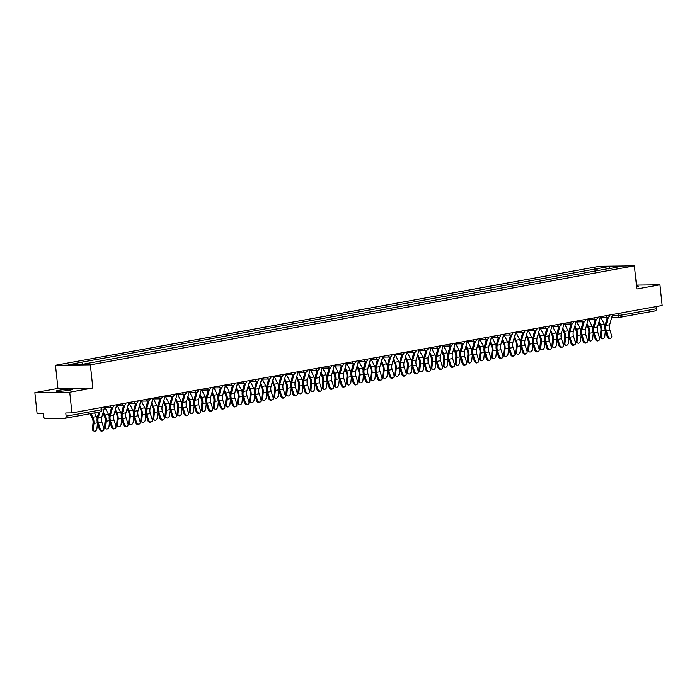 <?xml version="1.0" encoding="UTF-8"?>
<svg xmlns="http://www.w3.org/2000/svg" width="697" height="697" viewBox="0 0 697 697"><rect width="100%" height="100%" fill="white"/><g stroke="black" fill="none" stroke-linecap="round" stroke-linejoin="round"><path stroke-width="1.05" d="M69.744 390.189A8.181 0.68 -6.1 0 0 72.436 389.388A8.181 0.68 -6.1 0 0 67.583 389.274A8.181 0.68 -6.1 0 0 58.862 390.32A8.181 0.68 -6.1 0 0 56.169 391.122A8.181 0.68 -6.1 0 0 61.031 391.226A8.181 0.68 -6.1 0 0 69.744 390.189M636.622 287.007A8.181 0.68 -6.1 0 0 638.618 286.336A8.181 0.68 -6.1 0 0 636.527 286.11M34.85 392.655L69.726 392.228L71.939 412.903L662.15 305.486L659.937 284.803L636.84 289.011L634.366 265.836L599.481 266.271L55.472 365.28L57.947 388.456L34.85 392.655L37.063 413.338L43.231 413.26L43.58 416.484A2.1 1.385 -100.3 0 0 45.192 418.54L64.934 418.296A2.1 1.385 -100.3 0 0 65.091 418.287A2.1 1.385 -100.3 0 0 66.11 416.205L101.222 409.81L101.919 409.609L101.692 407.492M69.726 392.228L92.832 388.02L90.357 364.845L634.366 265.836M71.939 412.903L65.762 412.981L66.11 416.205M659.937 284.803L636.422 285.099M656.086 306.584L656.321 308.78A2.1 1.385 79.7 0 1 655.302 310.862A2.1 1.385 79.7 0 1 655.145 310.879L620.339 317.213M598.043 270.758L596.493 268.781L609.509 266.411L621.236 266.263L608.037 268.937M596.493 268.781L79.989 362.501L68.602 364.853L80.321 364.705L608.211 268.633M55.472 365.28L90.357 364.845M57.947 388.456L92.832 388.02M595.116 271.29L594.855 268.798M81.627 362.484L82.995 364.226M609.509 266.411L609.57 268.389M608.098 336.346A2.413 1.777 63.4 0 0 610.955 338.184A2.413 1.777 63.4 0 0 611.661 335.701L609.831 329.925L606.268 330.57L608.098 336.346L607.27 336.764L605.44 330.988A7.867 5.193 79.7 0 1 605.24 324.758L607.305 317.414M610.955 338.184L610.136 338.594A2.413 1.777 -116.6 0 1 607.27 336.764M608.403 317.205L606.102 325.421A6.5 4.295 -100.3 0 0 606.268 330.57M612.541 314.513L609.666 324.776A6.5 4.295 -100.3 0 0 609.831 329.925M602.069 338.725L601.154 338.333A2.413 1.664 -66.7 0 1 600.326 336.442L601.241 336.834A2.413 1.664 113.3 0 0 602.069 338.725A2.413 1.664 113.3 0 0 604.804 336.189L605.362 330.718M598.706 322.938L599.986 325.499A6.5 4.295 79.7 0 1 600.919 330.639L600.326 336.442M601.241 336.834L601.825 331.031A7.867 5.193 -100.3 0 0 600.692 324.811L599.089 321.578M604.987 326.022A7.867 5.193 -100.3 0 0 604.264 324.166L600.945 317.492M596.005 338.55A2.413 1.777 63.4 0 0 598.862 340.38A2.413 1.777 63.4 0 0 599.568 337.897L597.738 332.12L594.175 332.774L596.005 338.55L595.177 338.96L593.347 333.183A7.867 5.193 79.7 0 1 593.147 326.954L595.212 319.618M598.862 340.38L598.043 340.798A2.413 1.777 -116.6 0 1 595.177 338.96M596.31 319.4L594.01 327.625A6.5 4.295 -100.3 0 0 594.175 332.774M600.448 316.717L597.573 326.971A6.5 4.295 -100.3 0 0 597.738 332.12M583.912 340.755A2.413 1.777 63.4 0 0 586.769 342.584A2.413 1.777 63.4 0 0 587.475 340.101L585.646 334.325L582.082 334.969L583.912 340.755L583.084 341.164L581.254 335.388A7.867 5.193 79.7 0 1 581.063 329.158L583.119 321.814M586.769 342.584L585.95 342.994A2.413 1.777 -116.6 0 1 583.084 341.164M584.217 321.605L581.917 329.82A6.5 4.295 -100.3 0 0 582.082 334.969M588.355 318.912L585.48 329.176A6.5 4.295 -100.3 0 0 585.646 334.325M589.976 340.929L589.07 340.537A2.413 1.664 -66.7 0 1 588.233 338.646L589.148 339.038A2.413 1.664 113.3 0 0 589.976 340.929A2.413 1.664 113.3 0 0 592.711 338.385L593.269 332.922M586.613 325.133L587.893 327.703A6.5 4.295 79.7 0 1 588.826 332.835L588.233 338.646M589.148 339.038L589.74 333.227A7.867 5.193 -100.3 0 0 588.608 327.015L586.996 323.783M592.894 328.226A7.867 5.193 -100.3 0 0 592.171 326.362L588.852 319.696M577.883 343.133L576.977 342.741A2.413 1.664 -66.7 0 1 576.14 340.85L577.055 341.242A2.413 1.664 113.3 0 0 577.883 343.133A2.413 1.664 113.3 0 0 580.618 340.589L581.176 335.118M574.52 327.337L575.8 329.899A6.5 4.295 79.7 0 1 576.733 335.039L576.14 340.85M577.055 341.242L577.647 335.431A7.867 5.193 -100.3 0 0 576.515 329.211L574.903 325.978M580.801 330.43A7.867 5.193 -100.3 0 0 580.078 328.566L576.759 321.892M571.819 342.95A2.413 1.777 63.4 0 0 574.677 344.78A2.413 1.777 63.4 0 0 575.382 342.305L573.553 336.529L569.989 337.174L571.819 342.95L570.991 343.368L569.161 337.583A7.867 5.193 79.7 0 1 568.97 331.363L571.026 324.018M574.677 344.78L573.858 345.198A2.413 1.777 -116.6 0 1 570.991 343.368M572.132 323.809L569.824 332.025A6.5 4.295 -100.3 0 0 569.989 337.174M576.262 321.117L573.387 331.38A6.5 4.295 -100.3 0 0 573.553 336.529M559.726 345.154A2.413 1.777 63.4 0 0 562.584 346.984A2.413 1.777 63.4 0 0 563.289 344.501L561.46 338.725L557.896 339.378L559.726 345.154L558.898 345.564L557.069 339.787A7.867 5.193 79.7 0 1 556.877 333.558L558.933 326.213M562.584 346.984L561.765 347.394A2.413 1.777 -116.6 0 1 558.898 345.564M560.039 326.004L557.731 334.229A6.5 4.295 -100.3 0 0 557.896 339.378M564.178 323.321L561.294 333.575A6.5 4.295 -100.3 0 0 561.46 338.725M547.633 347.35A2.413 1.777 63.4 0 0 550.491 349.188A2.413 1.777 63.4 0 0 551.196 346.705L549.367 340.929L545.803 341.574L547.633 347.35L546.805 347.768L544.976 341.992A7.867 5.193 79.7 0 1 544.784 335.762L546.84 328.418M550.491 349.188L549.672 349.598A2.413 1.777 -116.6 0 1 546.805 347.768M547.947 328.209L545.638 336.424A6.5 4.295 -100.3 0 0 545.803 341.574M552.085 325.516L549.201 335.78A6.5 4.295 -100.3 0 0 549.367 340.929M565.79 345.329L564.884 344.937A2.413 1.664 -66.7 0 1 564.047 343.046L564.962 343.438A2.413 1.664 113.3 0 0 565.79 345.329A2.413 1.664 113.3 0 0 568.525 342.793L569.083 337.322M562.427 329.542L563.707 332.103A6.5 4.295 79.7 0 1 564.64 337.243L564.047 343.046M564.962 343.438L565.555 337.636A7.867 5.193 -100.3 0 0 564.422 331.415L562.81 328.182M568.708 332.626A7.867 5.193 -100.3 0 0 567.985 330.77L564.666 324.096M553.697 347.533L552.791 347.141A2.413 1.664 -66.7 0 1 551.954 345.25L552.869 345.642A2.413 1.664 113.3 0 0 553.697 347.533A2.413 1.664 113.3 0 0 556.433 344.989L556.99 339.517M550.334 331.737L551.615 334.299A6.5 4.295 79.7 0 1 552.547 339.439L551.954 345.25M552.869 345.642L553.462 339.831A7.867 5.193 -100.3 0 0 552.329 333.619L550.717 330.387M556.615 334.83A7.867 5.193 -100.3 0 0 555.892 332.966L552.573 326.301M541.604 349.728L540.698 349.345A2.413 1.664 -66.7 0 1 539.861 347.446L540.776 347.838A2.413 1.664 113.3 0 0 541.604 349.728A2.413 1.664 113.3 0 0 544.34 347.193L544.897 341.722M538.241 333.941L539.522 336.503A6.5 4.295 79.7 0 1 540.454 341.643L539.861 347.446M540.776 347.838L541.369 342.035A7.867 5.193 -100.3 0 0 540.236 335.815L538.624 332.582M544.523 337.034A7.867 5.193 -100.3 0 0 543.799 335.17L540.48 328.496M535.54 349.554A2.413 1.777 63.4 0 0 538.406 351.384A2.413 1.777 63.4 0 0 539.103 348.909L537.274 343.124L533.71 343.778L535.54 349.554L534.712 349.964L532.883 344.187A7.867 5.193 79.7 0 1 532.691 337.958L534.747 330.622M538.406 351.384L537.579 351.802A2.413 1.777 -116.6 0 1 534.712 349.964M535.854 330.413L533.545 338.629A6.5 4.295 -100.3 0 0 533.71 343.778M539.992 327.721L537.108 337.975A6.5 4.295 -100.3 0 0 537.274 343.124M529.511 351.933L528.605 351.541A2.413 1.664 -66.7 0 1 527.768 349.65L528.683 350.042A2.413 1.664 113.3 0 0 529.511 351.933A2.413 1.664 113.3 0 0 532.247 349.389L532.804 343.926M526.148 336.137L527.429 338.707A6.5 4.295 79.7 0 1 528.361 343.848L527.768 349.65M528.683 350.042L529.276 344.231A7.867 5.193 -100.3 0 0 528.143 338.019L526.531 334.787M532.43 339.23A7.867 5.193 -100.3 0 0 531.706 337.365L528.387 330.7M523.447 351.758A2.413 1.777 63.4 0 0 526.313 353.588A2.413 1.777 63.4 0 0 527.01 351.105L525.181 345.329L521.617 345.973L523.447 351.758L522.619 352.168L520.79 346.392A7.867 5.193 79.7 0 1 520.598 340.162L522.654 332.817M526.313 353.588L525.486 353.998A2.413 1.777 -116.6 0 1 522.619 352.168M523.761 332.608L521.452 340.833A6.5 4.295 -100.3 0 0 521.617 345.973M527.899 329.916L525.015 340.18A6.5 4.295 -100.3 0 0 525.181 345.329M517.418 354.137L516.512 353.745A2.413 1.664 -66.7 0 1 515.684 351.854L516.59 352.246A2.413 1.664 113.3 0 0 517.418 354.137A2.413 1.664 113.3 0 0 520.154 351.593L520.711 346.121M514.055 338.341L515.336 340.903A6.5 4.295 79.7 0 1 516.268 346.043L515.684 351.854M516.59 352.246L517.183 346.435A7.867 5.193 -100.3 0 0 516.05 340.214L514.438 336.991M520.337 341.434A7.867 5.193 -100.3 0 0 519.613 339.57L516.294 332.896M511.354 353.954A2.413 1.777 63.4 0 0 514.22 355.784A2.413 1.777 63.4 0 0 514.917 353.309L513.088 347.533L509.524 348.178L511.354 353.954L510.526 354.372L508.697 348.587A7.867 5.193 79.7 0 1 508.505 342.366L510.561 335.022M514.22 355.784L513.393 356.202A2.413 1.777 -116.6 0 1 510.526 354.372M511.668 334.813L509.359 343.029A6.5 4.295 -100.3 0 0 509.524 348.178M515.806 332.12L512.922 342.384A6.5 4.295 -100.3 0 0 513.088 347.533M505.325 356.333L504.419 355.94A2.413 1.664 -66.7 0 1 503.591 354.05L504.497 354.442A2.413 1.664 113.3 0 0 505.325 356.333A2.413 1.664 113.3 0 0 508.061 353.797L508.618 348.326M501.971 340.545L503.243 343.107A6.5 4.295 79.7 0 1 504.184 348.247L503.591 354.05M504.497 354.442L505.09 348.639A7.867 5.193 -100.3 0 0 503.957 342.419L502.345 339.186M508.244 343.63A7.867 5.193 -100.3 0 0 507.521 341.774L504.201 335.1M499.261 356.158A2.413 1.777 63.4 0 0 502.128 357.988A2.413 1.777 63.4 0 0 502.825 355.505L500.995 349.728L497.431 350.382L499.261 356.158L498.442 356.568L496.604 350.791A7.867 5.193 79.7 0 1 496.412 344.562L498.468 337.217M502.128 357.988L501.3 358.397A2.413 1.777 -116.6 0 1 498.442 356.568M499.575 337.008L497.266 345.233A6.5 4.295 -100.3 0 0 497.431 350.382M503.713 334.325L500.829 344.579A6.5 4.295 -100.3 0 0 500.995 349.728M493.232 358.537L492.326 358.145A2.413 1.664 -66.7 0 1 491.498 356.254L492.404 356.646A2.413 1.664 113.3 0 0 493.232 358.537A2.413 1.664 113.3 0 0 495.968 355.993L496.525 350.521M489.878 342.741L491.15 345.303A6.5 4.295 79.7 0 1 492.091 350.443L491.498 356.254M492.404 356.646L492.997 350.835A7.867 5.193 -100.3 0 0 491.864 344.623L490.252 341.391M496.151 345.834A7.867 5.193 -100.3 0 0 495.428 343.969L492.108 337.304M487.168 358.354A2.413 1.777 63.4 0 0 490.035 360.192A2.413 1.777 63.4 0 0 490.732 357.709L488.902 351.933L485.339 352.577L487.168 358.354L486.349 358.772L484.52 352.996A7.867 5.193 79.7 0 1 484.319 346.766L486.375 339.422M490.035 360.192L489.207 360.602A2.413 1.777 -116.6 0 1 486.349 358.772M487.482 339.212L485.173 347.428A6.5 4.295 -100.3 0 0 485.339 352.577M491.62 336.52L488.745 346.784A6.5 4.295 -100.3 0 0 488.902 351.933M475.075 360.558A2.413 1.777 63.4 0 0 477.942 362.388A2.413 1.777 63.4 0 0 478.639 359.913L476.809 354.128L473.246 354.782L475.075 360.558L474.256 360.968L472.427 355.191A7.867 5.193 79.7 0 1 472.226 348.962L474.282 341.626M477.942 362.388L477.114 362.806A2.413 1.777 -116.6 0 1 474.256 360.968M475.389 341.417L473.08 349.633A6.5 4.295 -100.3 0 0 473.246 354.782M479.527 338.725L476.652 348.988A6.5 4.295 -100.3 0 0 476.809 354.128M462.982 362.762A2.413 1.777 63.4 0 0 465.849 364.592A2.413 1.777 63.4 0 0 466.546 362.109L464.716 356.333L461.153 356.986L462.982 362.762L462.163 363.172L460.334 357.395A7.867 5.193 79.7 0 1 460.133 351.166L462.189 343.821M465.849 364.592L465.021 365.001A2.413 1.777 -116.6 0 1 462.163 363.172M463.296 343.612L460.987 351.837A6.5 4.295 -100.3 0 0 461.153 356.986M467.434 340.92L464.559 351.183A6.5 4.295 -100.3 0 0 464.716 356.333M450.889 364.958A2.413 1.777 63.4 0 0 453.756 366.796A2.413 1.777 63.4 0 0 454.453 364.313L452.623 358.537L449.06 359.182L450.889 364.958L450.07 365.376L448.241 359.591A7.867 5.193 79.7 0 1 448.04 353.37L450.096 346.026M453.756 366.796L452.928 367.206A2.413 1.777 -116.6 0 1 450.07 365.376M451.203 345.817L448.894 354.032A6.5 4.295 -100.3 0 0 449.06 359.182M455.341 343.124L452.466 353.388A6.5 4.295 -100.3 0 0 452.623 358.537M438.796 367.162A2.413 1.777 63.4 0 0 441.663 368.992A2.413 1.777 63.4 0 0 442.36 366.509L440.53 360.732L436.967 361.386L438.796 367.162L437.977 367.572L436.148 361.795A7.867 5.193 79.7 0 1 435.947 355.566L438.004 348.23M441.663 368.992L440.835 369.401A2.413 1.777 -116.6 0 1 437.977 367.572M439.11 348.012L436.801 356.237A6.5 4.295 -100.3 0 0 436.967 361.386M443.248 345.329L440.373 355.583A6.5 4.295 -100.3 0 0 440.53 360.732M426.703 369.358A2.413 1.777 63.4 0 0 429.57 371.196A2.413 1.777 63.4 0 0 430.276 368.713L428.437 362.937L424.874 363.581L426.703 369.358L425.884 369.776L424.055 364A7.867 5.193 79.7 0 1 423.854 357.77L425.911 350.425M429.57 371.196L428.742 371.606A2.413 1.777 -116.6 0 1 425.884 369.776M427.017 350.216L424.708 358.432A6.5 4.295 -100.3 0 0 424.874 363.581M431.155 347.524L428.28 357.788A6.5 4.295 -100.3 0 0 428.437 362.937M481.139 360.732L480.233 360.349A2.413 1.664 -66.7 0 1 479.405 358.458L480.311 358.842A2.413 1.664 113.3 0 0 481.139 360.732A2.413 1.664 113.3 0 0 483.875 358.197L484.432 352.726M477.785 344.945L479.057 347.507A6.5 4.295 79.7 0 1 479.998 352.647L479.405 358.458M480.311 358.842L480.904 353.039A7.867 5.193 -100.3 0 0 479.771 346.818L478.159 343.586M484.058 348.038A7.867 5.193 -100.3 0 0 483.335 346.174L480.015 339.5M469.046 362.937L468.14 362.545A2.413 1.664 -66.7 0 1 467.312 360.654L468.218 361.046A2.413 1.664 113.3 0 0 469.046 362.937A2.413 1.664 113.3 0 0 471.782 360.401L472.339 354.93M465.692 347.141L466.964 349.711A6.5 4.295 79.7 0 1 467.905 354.851L467.312 360.654M468.218 361.046L468.811 355.235A7.867 5.193 -100.3 0 0 467.678 349.023L466.066 345.79M471.965 350.234A7.867 5.193 -100.3 0 0 471.242 348.369L467.922 341.704M456.953 365.141L456.047 364.749A2.413 1.664 -66.7 0 1 455.219 362.858L456.126 363.25A2.413 1.664 113.3 0 0 456.953 365.141A2.413 1.664 113.3 0 0 459.689 362.597L460.247 357.125M453.599 349.345L454.871 351.907A6.5 4.295 79.7 0 1 455.812 357.047L455.219 362.858M456.126 363.25L456.718 357.439A7.867 5.193 -100.3 0 0 455.585 351.227L453.974 347.995M459.872 352.438A7.867 5.193 -100.3 0 0 459.149 350.574L455.829 343.9M444.86 367.336L443.954 366.944A2.413 1.664 -66.7 0 1 443.126 365.054L444.033 365.446A2.413 1.664 113.3 0 0 444.86 367.336A2.413 1.664 113.3 0 0 447.596 364.801L448.154 359.33M441.506 351.549L442.778 354.111A6.5 4.295 79.7 0 1 443.719 359.251L443.126 365.054M444.033 365.446L444.625 359.643A7.867 5.193 -100.3 0 0 443.492 353.423L441.881 350.19M447.779 354.634A7.867 5.193 -100.3 0 0 447.056 352.778L443.736 346.104M432.767 369.541L431.861 369.149A2.413 1.664 -66.7 0 1 431.034 367.258L431.94 367.65A2.413 1.664 113.3 0 0 432.767 369.541A2.413 1.664 113.3 0 0 435.503 366.997L436.061 361.525M429.413 353.745L430.685 356.315A6.5 4.295 79.7 0 1 431.626 361.447L431.034 367.258M431.94 367.65L432.532 361.839A7.867 5.193 -100.3 0 0 431.399 355.627L429.788 352.394M435.686 356.838A7.867 5.193 -100.3 0 0 434.963 354.973L431.643 348.308M420.674 371.745L419.768 371.353A2.413 1.664 -66.7 0 1 418.941 369.462L419.847 369.846A2.413 1.664 113.3 0 0 420.674 371.745A2.413 1.664 113.3 0 0 423.41 369.201L423.968 363.729M417.32 355.949L418.592 358.511A6.5 4.295 79.7 0 1 419.533 363.651L418.941 369.462M419.847 369.846L420.439 364.043A7.867 5.193 -100.3 0 0 419.306 357.822L417.695 354.59M423.593 359.042A7.867 5.193 -100.3 0 0 422.87 357.178L419.55 350.504M414.61 371.562A2.413 1.777 63.4 0 0 417.477 373.392A2.413 1.777 63.4 0 0 418.183 370.917L416.353 365.132L412.781 365.786L414.61 371.562L413.791 371.971L411.962 366.195A7.867 5.193 79.7 0 1 411.761 359.966L413.818 352.63M417.477 373.392L416.658 373.81A2.413 1.777 -116.6 0 1 413.791 371.971M414.924 352.421L412.624 360.637A6.5 4.295 -100.3 0 0 412.781 365.786M419.063 349.728L416.187 359.992A6.5 4.295 -100.3 0 0 416.353 365.132M408.581 373.94L407.675 373.548A2.413 1.664 -66.7 0 1 406.848 371.658L407.754 372.05A2.413 1.664 113.3 0 0 408.581 373.94A2.413 1.664 113.3 0 0 411.326 371.405L411.883 365.934M405.227 358.145L406.499 360.715A6.5 4.295 79.7 0 1 407.44 365.855L406.848 371.658M407.754 372.05L408.346 366.239A7.867 5.193 -100.3 0 0 407.214 360.027L405.602 356.794M411.5 361.238A7.867 5.193 -100.3 0 0 410.777 359.373L407.457 352.708M402.517 373.766A2.413 1.777 63.4 0 0 405.384 375.596A2.413 1.777 63.4 0 0 406.09 373.113L404.26 367.336L400.688 367.99L402.517 373.766L401.699 374.176L399.869 368.399A7.867 5.193 79.7 0 1 399.669 362.17L401.733 354.825M405.384 375.596L404.565 376.005A2.413 1.777 -116.6 0 1 401.699 374.176M402.831 354.616L400.531 362.841A6.5 4.295 -100.3 0 0 400.688 367.99M406.97 351.924L404.094 362.187A6.5 4.295 -100.3 0 0 404.26 367.336M396.497 376.145L395.582 375.753A2.413 1.664 -66.7 0 1 394.755 373.862L395.661 374.254A2.413 1.664 113.3 0 0 396.497 376.145A2.413 1.664 113.3 0 0 399.233 373.601L399.79 368.129M393.134 360.349L394.406 362.91A6.5 4.295 79.7 0 1 395.347 368.051L394.755 373.862M395.661 374.254L396.253 368.443A7.867 5.193 -100.3 0 0 395.121 362.231L393.517 358.999M399.407 363.442A7.867 5.193 -100.3 0 0 398.693 361.577L395.365 354.904M390.425 375.962A2.413 1.777 63.4 0 0 393.291 377.8A2.413 1.777 63.4 0 0 393.997 375.317L392.167 369.541L388.595 370.185L390.425 375.962L389.606 376.38L387.776 370.604A7.867 5.193 79.7 0 1 387.576 364.374L389.64 357.03M393.291 377.8L392.472 378.21A2.413 1.777 -116.6 0 1 389.606 376.38M390.738 356.82L388.438 365.036A6.5 4.295 -100.3 0 0 388.595 370.185M394.877 354.128L392.002 364.392A6.5 4.295 -100.3 0 0 392.167 369.541M384.404 378.34L383.489 377.948A2.413 1.664 -66.7 0 1 382.662 376.058L383.568 376.45A2.413 1.664 113.3 0 0 384.404 378.34A2.413 1.664 113.3 0 0 387.14 375.805L387.698 370.334M381.041 362.553L382.322 365.115A6.5 4.295 79.7 0 1 383.254 370.255L382.662 376.058M383.568 376.45L384.16 370.647A7.867 5.193 -100.3 0 0 383.028 364.426L381.425 361.194M387.314 365.637A7.867 5.193 -100.3 0 0 386.6 363.782L383.272 357.108M378.332 378.166A2.413 1.777 63.4 0 0 381.198 379.996A2.413 1.777 63.4 0 0 381.904 377.513L380.074 371.736L376.502 372.39L378.332 378.166L377.513 378.576L375.683 372.799A7.867 5.193 79.7 0 1 375.483 366.57L377.547 359.234M381.198 379.996L380.379 380.414A2.413 1.777 -116.6 0 1 377.513 378.576M378.645 359.016L376.345 367.241A6.5 4.295 -100.3 0 0 376.502 372.39M382.784 356.333L379.909 366.587A6.5 4.295 -100.3 0 0 380.074 371.736M372.311 380.545L371.396 380.153A2.413 1.664 -66.7 0 1 370.569 378.262L371.475 378.654A2.413 1.664 113.3 0 0 372.311 380.545A2.413 1.664 113.3 0 0 375.047 378.001L375.605 372.538M368.948 364.749L370.229 367.319A6.5 4.295 79.7 0 1 371.161 372.451L370.569 378.262M371.475 378.654L372.067 372.843A7.867 5.193 -100.3 0 0 370.935 366.631L369.332 363.398M375.221 367.842A7.867 5.193 -100.3 0 0 374.507 365.977L371.179 359.312M366.239 380.37A2.413 1.777 63.4 0 0 369.105 382.2A2.413 1.777 63.4 0 0 369.811 379.717L367.981 373.94L364.409 374.585L366.239 380.37L365.42 380.78L363.59 375.003A7.867 5.193 79.7 0 1 363.39 368.774L365.455 361.429M369.105 382.2L368.286 382.609A2.413 1.777 -116.6 0 1 365.42 380.78M366.552 361.22L364.252 369.436A6.5 4.295 -100.3 0 0 364.409 374.585M370.691 358.528L367.816 368.791A6.5 4.295 -100.3 0 0 367.981 373.94M360.218 382.749L359.303 382.357A2.413 1.664 -66.7 0 1 358.476 380.466L359.382 380.85A2.413 1.664 113.3 0 0 360.218 382.749A2.413 1.664 113.3 0 0 362.954 380.205L363.512 374.733M356.855 366.953L358.136 369.515A6.5 4.295 79.7 0 1 359.068 374.655L358.476 380.466M359.382 380.85L359.974 375.047A7.867 5.193 -100.3 0 0 358.842 368.826L357.239 365.594M363.137 370.046A7.867 5.193 -100.3 0 0 362.414 368.182L359.086 361.508M354.154 382.566A2.413 1.777 63.4 0 0 357.012 384.395A2.413 1.777 63.4 0 0 357.718 381.921L355.888 376.145L352.316 376.789L354.154 382.566L353.327 382.975L351.497 377.199A7.867 5.193 79.7 0 1 351.297 370.978L353.362 363.634M357.012 384.395L356.193 384.814A2.413 1.777 -116.6 0 1 353.327 382.975M354.459 363.425L352.159 371.64A6.5 4.295 -100.3 0 0 352.316 376.789M358.598 360.732L355.723 370.996A6.5 4.295 -100.3 0 0 355.888 376.145M348.125 384.944L347.211 384.552A2.413 1.664 -66.7 0 1 346.383 382.662L347.289 383.054A2.413 1.664 113.3 0 0 348.125 384.944A2.413 1.664 113.3 0 0 350.861 382.409L351.419 376.938M344.762 369.157L346.043 371.719A6.5 4.295 79.7 0 1 346.975 376.859L346.383 382.662M347.289 383.054L347.881 377.251A7.867 5.193 -100.3 0 0 346.749 371.031L345.146 367.798M351.044 372.242A7.867 5.193 -100.3 0 0 350.321 370.386L346.993 363.712M342.061 384.77A2.413 1.777 63.4 0 0 344.919 386.6A2.413 1.777 63.4 0 0 345.625 384.117L343.795 378.34L340.232 378.994L342.061 384.77L341.234 385.18L339.404 379.403A7.867 5.193 79.7 0 1 339.204 373.174L341.269 365.829M344.919 386.6L344.1 387.009A2.413 1.777 -116.6 0 1 341.234 385.18M342.366 365.62L340.066 373.845A6.5 4.295 -100.3 0 0 340.232 378.994M346.505 362.928L343.63 373.191A6.5 4.295 -100.3 0 0 343.795 378.34M336.032 387.149L335.118 386.757A2.413 1.664 -66.7 0 1 334.29 384.866L335.205 385.258A2.413 1.664 113.3 0 0 336.032 387.149A2.413 1.664 113.3 0 0 338.768 384.605L339.326 379.133M332.669 371.353L333.95 373.914A6.5 4.295 79.7 0 1 334.882 379.055L334.29 384.866M335.205 385.258L335.788 379.447A7.867 5.193 -100.3 0 0 334.656 373.235L333.053 370.002M338.951 374.446A7.867 5.193 -100.3 0 0 338.228 372.581L334.9 365.908M329.969 386.966A2.413 1.777 63.4 0 0 332.826 388.804A2.413 1.777 63.4 0 0 333.532 386.321L331.702 380.545L328.139 381.189L329.969 386.966L329.141 387.384L327.311 381.607A7.867 5.193 79.7 0 1 327.111 375.378L329.176 368.033M332.826 388.804L332.007 389.214A2.413 1.777 -116.6 0 1 329.141 387.384M330.273 367.824L327.973 376.04A6.5 4.295 -100.3 0 0 328.139 381.189M334.412 365.132L331.537 375.395A6.5 4.295 -100.3 0 0 331.702 380.545M323.939 389.344L323.025 388.961A2.413 1.664 -66.7 0 1 322.197 387.062L323.112 387.454A2.413 1.664 113.3 0 0 323.939 389.344A2.413 1.664 113.3 0 0 326.675 386.809L327.233 381.337M320.576 373.557L321.857 376.119A6.5 4.295 79.7 0 1 322.789 381.259L322.197 387.062M323.112 387.454L323.696 381.651A7.867 5.193 -100.3 0 0 322.572 375.43L320.96 372.198M326.858 376.641A7.867 5.193 -100.3 0 0 326.135 374.786L322.816 368.112M317.876 389.17A2.413 1.777 63.4 0 0 320.733 391A2.413 1.777 63.4 0 0 321.439 388.525L319.609 382.74L316.046 383.394L317.876 389.17L317.048 389.579L315.218 383.803A7.867 5.193 79.7 0 1 315.027 377.574L317.083 370.238M320.733 391L319.914 391.418A2.413 1.777 -116.6 0 1 317.048 389.579M318.18 370.02L315.88 378.244A6.5 4.295 -100.3 0 0 316.046 383.394M322.319 367.336L319.444 377.591A6.5 4.295 -100.3 0 0 319.609 382.74M311.847 391.548L310.94 391.156A2.413 1.664 -66.7 0 1 310.104 389.266L311.019 389.658A2.413 1.664 113.3 0 0 311.847 391.548A2.413 1.664 113.3 0 0 314.582 389.004L315.14 383.542M308.483 375.753L309.764 378.323A6.5 4.295 79.7 0 1 310.696 383.455L310.104 389.266M311.019 389.658L311.611 383.847A7.867 5.193 -100.3 0 0 310.479 377.635L308.867 374.402M314.765 378.846A7.867 5.193 -100.3 0 0 314.042 376.981L310.723 370.316M305.783 391.374A2.413 1.777 63.4 0 0 308.64 393.204A2.413 1.777 63.4 0 0 309.346 390.721L307.516 384.944L303.953 385.589L305.783 391.374L304.955 391.784L303.125 386.007A7.867 5.193 79.7 0 1 302.934 379.778L304.99 372.433M308.64 393.204L307.821 393.613A2.413 1.777 -116.6 0 1 304.955 391.784M306.096 372.224L303.787 380.449A6.5 4.295 -100.3 0 0 303.953 385.589M310.226 369.532L307.351 379.795A6.5 4.295 -100.3 0 0 307.516 384.944M299.754 393.753L298.847 393.361A2.413 1.664 -66.7 0 1 298.011 391.47L298.926 391.862A2.413 1.664 113.3 0 0 299.754 393.753A2.413 1.664 113.3 0 0 302.489 391.209L303.047 385.737M296.391 377.957L297.671 380.518A6.5 4.295 79.7 0 1 298.604 385.659L298.011 391.47M298.926 391.862L299.518 386.051A7.867 5.193 -100.3 0 0 298.386 379.83L296.774 376.598M302.672 381.05A7.867 5.193 -100.3 0 0 301.949 379.185L298.63 372.512M293.69 393.57A2.413 1.777 63.4 0 0 296.547 395.399A2.413 1.777 63.4 0 0 297.253 392.925L295.423 387.149L291.86 387.793L293.69 393.57L292.862 393.988L291.032 388.203A7.867 5.193 79.7 0 1 290.841 381.982L292.897 374.637M296.547 395.399L295.728 395.818A2.413 1.777 -116.6 0 1 292.862 393.988M294.003 374.428L291.695 382.644A6.5 4.295 -100.3 0 0 291.86 387.793M298.142 371.736L295.258 382A6.5 4.295 -100.3 0 0 295.423 387.149M287.661 395.948L286.755 395.556A2.413 1.664 -66.7 0 1 285.918 393.666L286.833 394.058A2.413 1.664 113.3 0 0 287.661 395.948A2.413 1.664 113.3 0 0 290.396 393.413L290.954 387.941M284.298 380.161L285.578 382.723A6.5 4.295 79.7 0 1 286.511 387.863L285.918 393.666M286.833 394.058L287.425 388.255A7.867 5.193 -100.3 0 0 286.293 382.034L284.681 378.802M290.579 383.245A7.867 5.193 -100.3 0 0 289.856 381.39L286.537 374.716M281.597 395.774A2.413 1.777 63.4 0 0 284.454 397.604A2.413 1.777 63.4 0 0 285.16 395.121L283.33 389.344L279.767 389.998L281.597 395.774L280.769 396.184L278.939 390.407A7.867 5.193 79.7 0 1 278.748 384.178L280.804 376.833M284.454 397.604L283.635 398.013A2.413 1.777 -116.6 0 1 280.769 396.184M281.91 376.624L279.602 384.849A6.5 4.295 -100.3 0 0 279.767 389.998M286.049 373.94L283.165 384.195A6.5 4.295 -100.3 0 0 283.33 389.344M275.568 398.153L274.662 397.76A2.413 1.664 -66.7 0 1 273.825 395.87L274.74 396.262A2.413 1.664 113.3 0 0 275.568 398.153A2.413 1.664 113.3 0 0 278.303 395.608L278.861 390.137M272.205 382.357L273.485 384.918A6.5 4.295 79.7 0 1 274.418 390.059L273.825 395.87M274.74 396.262L275.332 390.451A7.867 5.193 -100.3 0 0 274.2 384.239L272.588 381.006M278.486 385.45A7.867 5.193 -100.3 0 0 277.763 383.585L274.444 376.92M269.504 397.97A2.413 1.777 63.4 0 0 272.37 399.808A2.413 1.777 63.4 0 0 273.067 397.325L271.238 391.548L267.674 392.193L269.504 397.97L268.676 398.388L266.846 392.611A7.867 5.193 79.7 0 1 266.655 386.382L268.711 379.037M272.37 399.808L271.542 400.217A2.413 1.777 -116.6 0 1 268.676 398.388M269.817 378.828L267.509 387.044A6.5 4.295 -100.3 0 0 267.674 392.193M273.956 376.136L271.072 386.399A6.5 4.295 -100.3 0 0 271.238 391.548M263.475 400.348L262.569 399.965A2.413 1.664 -66.7 0 1 261.732 398.074L262.647 398.457A2.413 1.664 113.3 0 0 263.475 400.348A2.413 1.664 113.3 0 0 266.21 397.813L266.768 392.341M260.112 384.561L261.392 387.123A6.5 4.295 79.7 0 1 262.325 392.263L261.732 398.074M262.647 398.457L263.239 392.655A7.867 5.193 -100.3 0 0 262.107 386.434L260.495 383.202M266.393 387.654A7.867 5.193 -100.3 0 0 265.67 385.789L262.351 379.116M257.411 400.174A2.413 1.777 63.4 0 0 260.277 402.003A2.413 1.777 63.4 0 0 260.974 399.529L259.145 393.744L255.581 394.397L257.411 400.174L256.583 400.583L254.753 394.807A7.867 5.193 79.7 0 1 254.562 388.577L256.618 381.242M260.277 402.003L259.45 402.422A2.413 1.777 -116.6 0 1 256.583 400.583M257.724 381.032L255.416 389.248A6.5 4.295 -100.3 0 0 255.581 394.397M261.863 378.34L258.979 388.595A6.5 4.295 -100.3 0 0 259.145 393.744M251.382 402.552L250.476 402.16A2.413 1.664 -66.7 0 1 249.648 400.27L250.554 400.662A2.413 1.664 113.3 0 0 251.382 402.552A2.413 1.664 113.3 0 0 254.117 400.008L254.675 394.546M248.019 386.757L249.299 389.327A6.5 4.295 79.7 0 1 250.232 394.467L249.648 400.27M250.554 400.662L251.147 394.85A7.867 5.193 -100.3 0 0 250.014 388.638L248.402 385.406M254.3 389.85A7.867 5.193 -100.3 0 0 253.577 387.985L250.258 381.32M245.318 402.378A2.413 1.777 63.4 0 0 248.184 404.208A2.413 1.777 63.4 0 0 248.881 401.725L247.052 395.948L243.488 396.602L245.318 402.378L244.49 402.788L242.661 397.011A7.867 5.193 79.7 0 1 242.469 390.782L244.525 383.437M248.184 404.208L247.357 404.617A2.413 1.777 -116.6 0 1 244.49 402.788M245.632 383.228L243.323 391.453A6.5 4.295 -100.3 0 0 243.488 396.602M249.77 380.536L246.886 390.799A6.5 4.295 -100.3 0 0 247.052 395.948M239.289 404.757L238.383 404.365A2.413 1.664 -66.7 0 1 237.555 402.474L238.461 402.866A2.413 1.664 113.3 0 0 239.289 404.757A2.413 1.664 113.3 0 0 242.025 402.213L242.582 396.741M235.935 388.961L237.207 391.522A6.5 4.295 79.7 0 1 238.147 396.663L237.555 402.474M238.461 402.866L239.054 397.055A7.867 5.193 -100.3 0 0 237.921 390.834L236.309 387.61M242.207 392.054A7.867 5.193 -100.3 0 0 241.484 390.189L238.165 383.516M233.225 404.574A2.413 1.777 63.4 0 0 236.091 406.412A2.413 1.777 63.4 0 0 236.788 403.929L234.959 398.153L231.395 398.797L233.225 404.574L232.406 404.992L230.568 399.207A7.867 5.193 79.7 0 1 230.376 392.986L232.432 385.641M236.091 406.412L235.264 406.821A2.413 1.777 -116.6 0 1 232.406 404.992M233.539 385.432L231.23 393.648A6.5 4.295 -100.3 0 0 231.395 398.797M237.677 382.74L234.793 393.003A6.5 4.295 -100.3 0 0 234.959 398.153M227.196 406.952L226.29 406.56A2.413 1.664 -66.7 0 1 225.462 404.669L226.368 405.062A2.413 1.664 113.3 0 0 227.196 406.952A2.413 1.664 113.3 0 0 229.932 404.417L230.489 398.945M223.842 391.165L225.114 393.727A6.5 4.295 79.7 0 1 226.055 398.867L225.462 404.669M226.368 405.062L226.961 399.259A7.867 5.193 -100.3 0 0 225.828 393.038L224.216 389.806M230.115 394.249A7.867 5.193 -100.3 0 0 229.391 392.394L226.072 385.72M221.132 406.778A2.413 1.777 63.4 0 0 223.998 408.608A2.413 1.777 63.4 0 0 224.695 406.124L222.866 400.348L219.302 401.002L221.132 406.778L220.313 407.187L218.483 401.411A7.867 5.193 79.7 0 1 218.283 395.182L220.339 387.846M223.998 408.608L223.171 409.017A2.413 1.777 -116.6 0 1 220.313 407.187M221.446 387.628L219.137 395.852A6.5 4.295 -100.3 0 0 219.302 401.002M225.584 384.944L222.709 395.199A6.5 4.295 -100.3 0 0 222.866 400.348M215.103 409.156L214.197 408.764A2.413 1.664 -66.7 0 1 213.369 406.874L214.275 407.266A2.413 1.664 113.3 0 0 215.103 409.156A2.413 1.664 113.3 0 0 217.839 406.612L218.396 401.141M211.749 393.361L213.021 395.931A6.5 4.295 79.7 0 1 213.962 401.063L213.369 406.874M214.275 407.266L214.868 401.455A7.867 5.193 -100.3 0 0 213.735 395.243L212.123 392.01M218.022 396.454A7.867 5.193 -100.3 0 0 217.298 394.589L213.979 387.924M209.039 408.973A2.413 1.777 63.4 0 0 211.905 410.812A2.413 1.777 63.4 0 0 212.602 408.329L210.773 402.552L207.209 403.197L209.039 408.973L208.22 409.392L206.39 403.615A7.867 5.193 79.7 0 1 206.19 397.386L208.246 390.041M211.905 410.812L211.078 411.221A2.413 1.777 -116.6 0 1 208.22 409.392M209.353 389.832L207.044 398.048A6.5 4.295 -100.3 0 0 207.209 403.197M213.491 387.14L210.616 397.403A6.5 4.295 -100.3 0 0 210.773 402.552M203.01 411.361L202.104 410.969A2.413 1.664 -66.7 0 1 201.276 409.078L202.182 409.461A2.413 1.664 113.3 0 0 203.01 411.361A2.413 1.664 113.3 0 0 205.746 408.817L206.303 403.345M199.656 395.565L200.928 398.126A6.5 4.295 79.7 0 1 201.869 403.267L201.276 409.078M202.182 409.461L202.775 403.659A7.867 5.193 -100.3 0 0 201.642 397.438L200.03 394.206M205.929 398.658A7.867 5.193 -100.3 0 0 205.206 396.793L201.886 390.12M196.946 411.178A2.413 1.777 63.4 0 0 199.812 413.007A2.413 1.777 63.4 0 0 200.509 410.533L198.68 404.748L195.116 405.401L196.946 411.178L196.127 411.587L194.297 405.811A7.867 5.193 79.7 0 1 194.097 399.581L196.153 392.245M199.812 413.007L198.985 413.426A2.413 1.777 -116.6 0 1 196.127 411.587M197.26 392.036L194.951 400.252A6.5 4.295 -100.3 0 0 195.116 405.401M201.398 389.344L198.523 399.608A6.5 4.295 -100.3 0 0 198.68 404.748M190.917 413.556L190.011 413.164A2.413 1.664 -66.7 0 1 189.183 411.274L190.089 411.666A2.413 1.664 113.3 0 0 190.917 413.556A2.413 1.664 113.3 0 0 193.653 411.021L194.21 405.549M187.563 397.76L188.835 400.331A6.5 4.295 79.7 0 1 189.776 405.471L189.183 411.274M190.089 411.666L190.682 405.854A7.867 5.193 -100.3 0 0 189.549 399.642L187.937 396.41M193.836 400.853A7.867 5.193 -100.3 0 0 193.113 398.989L189.793 392.324M184.853 413.382A2.413 1.777 63.4 0 0 187.72 415.212A2.413 1.777 63.4 0 0 188.417 412.729L186.587 406.952L183.023 407.606L184.853 413.382L184.034 413.791L182.205 408.015A7.867 5.193 79.7 0 1 182.004 401.786L184.06 394.441M187.72 415.212L186.892 415.621A2.413 1.777 -116.6 0 1 184.034 413.791M185.167 394.232L182.858 402.457A6.5 4.295 -100.3 0 0 183.023 407.606M189.305 391.54L186.43 401.803A6.5 4.295 -100.3 0 0 186.587 406.952M178.824 415.76L177.918 415.368A2.413 1.664 -66.7 0 1 177.09 413.478L177.996 413.87A2.413 1.664 113.3 0 0 178.824 415.76A2.413 1.664 113.3 0 0 181.56 413.216L182.117 407.745M175.47 399.965L176.742 402.526A6.5 4.295 79.7 0 1 177.683 407.667L177.09 413.478M177.996 413.87L178.589 408.059A7.867 5.193 -100.3 0 0 177.456 401.847L175.844 398.614M181.743 403.058A7.867 5.193 -100.3 0 0 181.02 401.193L177.7 394.519M172.76 415.578A2.413 1.777 63.4 0 0 175.627 417.416A2.413 1.777 63.4 0 0 176.324 414.933L174.494 409.156L170.931 409.801L172.76 415.578L171.941 415.996L170.112 410.219A7.867 5.193 79.7 0 1 169.911 403.99L171.967 396.645M175.627 417.416L174.799 417.825A2.413 1.777 -116.6 0 1 171.941 415.996M173.074 396.436L170.765 404.652A6.5 4.295 -100.3 0 0 170.931 409.801M177.212 393.744L174.337 404.007A6.5 4.295 -100.3 0 0 174.494 409.156M166.731 417.956L165.825 417.564A2.413 1.664 -66.7 0 1 164.997 415.673L165.903 416.065A2.413 1.664 113.3 0 0 166.731 417.956A2.413 1.664 113.3 0 0 169.467 415.421L170.024 409.949M163.377 402.169L164.649 404.73A6.5 4.295 79.7 0 1 165.59 409.871L164.997 415.673M165.903 416.065L166.496 410.263A7.867 5.193 -100.3 0 0 165.363 404.042L163.751 400.81M169.65 405.253A7.867 5.193 -100.3 0 0 168.927 403.397L165.607 396.724M160.667 417.782A2.413 1.777 63.4 0 0 163.534 419.611A2.413 1.777 63.4 0 0 164.239 417.128L162.401 411.352L158.838 412.005L160.667 417.782L159.848 418.191L158.019 412.415A7.867 5.193 79.7 0 1 157.818 406.185L159.874 398.85M163.534 419.611L162.706 420.03A2.413 1.777 -116.6 0 1 159.848 418.191M160.981 398.632L158.672 406.856A6.5 4.295 -100.3 0 0 158.838 412.005M165.119 395.948L162.244 406.203A6.5 4.295 -100.3 0 0 162.401 411.352M154.638 420.16L153.732 419.768A2.413 1.664 -66.7 0 1 152.904 417.878L153.81 418.27A2.413 1.664 113.3 0 0 154.638 420.16A2.413 1.664 113.3 0 0 157.374 417.616L157.931 412.154M151.284 404.365L152.556 406.935A6.5 4.295 79.7 0 1 153.497 412.066L152.904 417.878M153.81 418.27L154.403 412.458A7.867 5.193 -100.3 0 0 153.27 406.246L151.658 403.014M157.557 407.457A7.867 5.193 -100.3 0 0 156.834 405.593L153.514 398.928M148.574 419.986A2.413 1.777 63.4 0 0 151.441 421.816A2.413 1.777 63.4 0 0 152.146 419.333L150.317 413.556L146.745 414.201L148.574 419.986L147.755 420.396L145.926 414.619A7.867 5.193 79.7 0 1 145.725 408.39L147.781 401.045M151.441 421.816L150.622 422.225A2.413 1.777 -116.6 0 1 147.755 420.396M148.888 400.836L146.588 409.052A6.5 4.295 -100.3 0 0 146.745 414.201M153.026 398.144L150.151 408.407A6.5 4.295 -100.3 0 0 150.317 413.556M142.545 422.365L141.639 421.973A2.413 1.664 -66.7 0 1 140.811 420.082L141.718 420.465A2.413 1.664 113.3 0 0 142.545 422.365A2.413 1.664 113.3 0 0 145.29 419.821L145.839 414.349M139.191 406.569L140.463 409.13A6.5 4.295 79.7 0 1 141.404 414.271L140.811 420.082M141.718 420.465L142.31 414.663A7.867 5.193 -100.3 0 0 141.177 408.442L139.566 405.21M145.464 409.662A7.867 5.193 -100.3 0 0 144.741 407.797L141.421 401.123M136.481 422.182A2.413 1.777 63.4 0 0 139.348 424.011A2.413 1.777 63.4 0 0 140.053 421.537L138.224 415.76L134.652 416.405L136.481 422.182L135.662 422.591L133.833 416.815A7.867 5.193 79.7 0 1 133.632 410.594L135.697 403.249M139.348 424.011L138.529 424.429A2.413 1.777 -116.6 0 1 135.662 422.591M136.795 403.04L134.495 411.256A6.5 4.295 -100.3 0 0 134.652 416.405M140.933 400.348L138.058 410.611A6.5 4.295 -100.3 0 0 138.224 415.76M130.461 424.56L129.546 424.168A2.413 1.664 -66.7 0 1 128.718 422.277L129.625 422.67A2.413 1.664 113.3 0 0 130.461 424.56A2.413 1.664 113.3 0 0 133.197 422.025L133.754 416.553M127.098 408.773L128.37 411.335A6.5 4.295 79.7 0 1 129.311 416.475L128.718 422.277M129.625 422.67L130.217 416.867A7.867 5.193 -100.3 0 0 129.084 410.646L127.481 407.414M133.371 411.857A7.867 5.193 -100.3 0 0 132.648 410.002L129.328 403.328M124.388 424.386A2.413 1.777 63.4 0 0 127.255 426.215A2.413 1.777 63.4 0 0 127.96 423.732L126.131 417.956L122.559 418.609L124.388 424.386L123.569 424.795L121.74 419.019A7.867 5.193 79.7 0 1 121.539 412.79L123.604 405.445M127.255 426.215L126.436 426.625A2.413 1.777 -116.6 0 1 123.569 424.795M124.702 405.236L122.402 413.46A6.5 4.295 -100.3 0 0 122.559 418.609M128.84 402.544L125.965 412.807A6.5 4.295 -100.3 0 0 126.131 417.956M118.368 426.764L117.453 426.372A2.413 1.664 -66.7 0 1 116.626 424.482L117.532 424.874A2.413 1.664 113.3 0 0 118.368 426.764A2.413 1.664 113.3 0 0 121.104 424.22L121.661 418.749M115.005 410.969L116.277 413.53A6.5 4.295 79.7 0 1 117.218 418.67L116.626 424.482M117.532 424.874L118.124 419.063A7.867 5.193 -100.3 0 0 116.991 412.851L115.388 409.618M121.278 414.062A7.867 5.193 -100.3 0 0 120.564 412.197L117.235 405.523M112.295 426.581A2.413 1.777 63.4 0 0 115.162 428.42A2.413 1.777 63.4 0 0 115.868 425.937L114.038 420.16L110.466 420.805L112.295 426.581L111.476 427L109.647 421.223A7.867 5.193 79.7 0 1 109.446 414.994L111.511 407.649M115.162 428.42L114.343 428.829A2.413 1.777 -116.6 0 1 111.476 427M112.609 407.44L110.309 415.656A6.5 4.295 -100.3 0 0 110.466 420.805M116.748 404.748L113.872 415.011A6.5 4.295 -100.3 0 0 114.038 420.16M106.275 428.96L105.36 428.577A2.413 1.664 -66.7 0 1 104.533 426.677L105.439 427.069A2.413 1.664 113.3 0 0 106.275 428.96A2.413 1.664 113.3 0 0 109.011 426.425L109.568 420.953M102.912 413.173L104.193 415.734A6.5 4.295 79.7 0 1 105.125 420.875L104.533 426.677M105.439 427.069L106.031 421.267A7.867 5.193 -100.3 0 0 104.898 415.046L103.295 411.814M109.185 416.257A7.867 5.193 -100.3 0 0 108.471 414.401L105.142 407.728M100.202 428.786A2.413 1.777 63.4 0 0 103.069 430.615A2.413 1.777 63.4 0 0 103.775 428.132L101.945 422.356L98.373 423.009L100.202 428.786L99.383 429.195L97.554 423.419A7.867 5.193 79.7 0 1 97.353 417.189L98.774 412.154M103.069 430.615L102.25 431.034A2.413 1.777 -116.6 0 1 99.383 429.195M99.871 411.953L98.216 417.86A6.5 4.295 -100.3 0 0 98.373 423.009M104.655 406.952L101.779 417.207A6.5 4.295 -100.3 0 0 101.945 422.356M94.182 431.164L93.267 430.772A2.413 1.664 -66.7 0 1 92.44 428.882L93.346 429.274A2.413 1.664 113.3 0 0 94.182 431.164A2.413 1.664 113.3 0 0 96.918 428.62L97.475 423.157M90.009 413.748L92.1 417.939A6.5 4.295 79.7 0 1 93.032 423.07L92.44 428.882M93.346 429.274L93.938 423.462A7.867 5.193 -100.3 0 0 92.806 417.25L90.976 413.574M97.101 418.461A7.867 5.193 -100.3 0 0 96.378 416.597L94.539 412.92M111.058 405.785L113.785 405.323A2.1 2.1 0 0 1 111.729 407.649A2.1 1.568 89.3 0 0 111.921 407.632M123.151 403.58L125.878 403.084M135.244 401.385L137.971 400.923A2.1 2.1 0 0 1 135.915 403.241A2.1 1.568 89.3 0 0 136.107 403.223M147.328 399.181L150.064 398.684M159.421 396.985L162.157 396.523A2.1 2.1 0 0 1 160.101 398.841A2.1 1.568 89.3 0 0 160.293 398.823M171.514 394.781L174.241 394.284M183.607 392.577L186.334 392.08M195.7 390.381L198.427 389.884M207.793 388.177L210.52 387.68M219.886 385.981L222.613 385.485M231.979 383.777L234.706 383.28M244.072 381.573L246.799 381.076M256.165 379.377L258.892 378.88M268.258 377.173L270.985 376.676M280.351 374.969L283.078 374.481M292.444 372.773L295.171 372.276M304.537 370.569L307.264 370.072M316.63 368.373L319.357 367.877M328.723 366.169L331.45 365.672M340.816 363.965L343.543 363.468M352.909 361.769L355.636 361.273M365.001 359.565L367.728 359.068M377.094 357.369L379.821 356.873M389.187 355.165L391.914 354.703A2.1 2.1 0 0 1 389.858 357.03A2.1 1.568 89.3 0 0 390.05 357.003M401.28 352.961L404.007 352.464M413.373 350.765L416.1 350.303A2.1 2.1 0 0 1 414.044 352.621A2.1 1.568 89.3 0 0 414.236 352.604M425.458 348.561L428.185 348.064M437.55 346.365L440.286 345.904A2.1 2.1 0 0 1 438.23 348.221A2.1 1.568 89.3 0 0 438.422 348.204M449.643 344.161L452.37 343.665M461.736 341.957L464.463 341.46M473.829 339.761L476.556 339.265M485.922 337.557L488.649 337.06M498.015 335.362L500.742 334.865M510.108 333.157L512.835 332.661M522.201 330.953L524.928 330.456M534.294 328.757L537.021 328.261M546.387 326.553L549.114 326.057M558.48 324.349L561.207 323.852M570.573 322.153L573.3 321.657M582.666 319.949L585.393 319.453M594.759 317.754L597.486 317.257M606.852 315.549L609.579 315.053M100.995 407.614L101.222 409.81A2.1 1.385 -100.3 0 1 100.202 411.892A2.1 1.385 -100.3 0 1 100.054 411.91L65.239 418.244M612.254 315.549L621.201 315.175L656.321 308.78M618.047 313.511L618.256 315.471A2.1 1.568 -90.7 0 0 619.833 317.292A2.1 2.1 0 0 0 620.182 317.257A2.1 1.385 -100.3 0 0 621.201 315.175L620.975 312.979M605.963 315.715A2.1 1.568 89.3 0 0 607.523 317.414A2.1 1.568 89.3 0 0 607.714 317.396M593.87 317.91A2.1 1.568 89.3 0 0 595.43 319.609A2.1 1.568 89.3 0 0 595.621 319.592M581.777 320.115A2.1 1.568 89.3 0 0 583.337 321.814A2.1 1.568 89.3 0 0 583.528 321.796M569.684 322.31A2.1 1.568 89.3 0 0 571.244 324.018A2.1 1.568 89.3 0 0 571.444 323.992M557.591 324.514A2.1 1.568 89.3 0 0 559.151 326.213A2.1 1.568 89.3 0 0 559.351 326.196M545.498 326.719A2.1 1.568 89.3 0 0 547.058 328.418A2.1 1.568 89.3 0 0 547.258 328.4M533.405 328.914A2.1 1.568 89.3 0 0 534.965 330.613A2.1 1.568 89.3 0 0 535.165 330.596M521.312 331.119A2.1 1.568 89.3 0 0 522.872 332.817A2.1 1.568 89.3 0 0 523.072 332.8M509.219 333.314A2.1 1.568 89.3 0 0 510.779 335.022A2.1 1.568 89.3 0 0 510.979 334.996M497.127 335.518A2.1 1.568 89.3 0 0 498.686 337.217A2.1 1.568 89.3 0 0 498.886 337.2M485.034 337.723A2.1 1.568 89.3 0 0 486.593 339.422A2.1 1.568 89.3 0 0 486.794 339.404M472.941 339.918A2.1 1.568 89.3 0 0 474.5 341.617A2.1 1.568 89.3 0 0 474.701 341.6M460.848 342.122A2.1 1.568 89.3 0 0 462.407 343.821A2.1 1.568 89.3 0 0 462.608 343.804M448.755 344.327A2.1 1.568 89.3 0 0 450.314 346.026A2.1 1.568 89.3 0 0 450.515 346M436.662 346.522A2.1 1.568 89.3 0 0 438.23 348.221L430.938 348.317M424.569 348.727A2.1 1.568 89.3 0 0 426.137 350.425A2.1 1.568 89.3 0 0 426.329 350.408M412.476 350.922A2.1 1.568 89.3 0 0 414.044 352.621L406.752 352.717M400.383 353.126A2.1 1.568 89.3 0 0 401.951 354.825A2.1 1.568 89.3 0 0 402.143 354.808M388.29 355.331A2.1 1.568 89.3 0 0 389.858 357.03L382.566 357.117M376.206 357.526A2.1 1.568 89.3 0 0 377.765 359.225A2.1 1.568 89.3 0 0 377.957 359.208M364.113 359.73A2.1 1.568 89.3 0 0 365.672 361.429A2.1 1.568 89.3 0 0 365.864 361.412M352.02 361.926A2.1 1.568 89.3 0 0 353.579 363.625A2.1 1.568 89.3 0 0 353.771 363.607M339.927 364.13A2.1 1.568 89.3 0 0 341.486 365.829A2.1 1.568 89.3 0 0 341.678 365.812M327.834 366.334A2.1 1.568 89.3 0 0 329.393 368.033A2.1 1.568 89.3 0 0 329.585 368.016M315.741 368.53A2.1 1.568 89.3 0 0 317.301 370.229A2.1 1.568 89.3 0 0 317.492 370.212M303.648 370.734A2.1 1.568 89.3 0 0 305.208 372.433A2.1 1.568 89.3 0 0 305.408 372.416M291.555 372.93A2.1 1.568 89.3 0 0 293.115 374.637A2.1 1.568 89.3 0 0 293.315 374.611M279.462 375.134A2.1 1.568 89.3 0 0 281.022 376.833A2.1 1.568 89.3 0 0 281.222 376.816M267.369 377.338A2.1 1.568 89.3 0 0 268.929 379.037A2.1 1.568 89.3 0 0 269.129 379.02M255.276 379.534A2.1 1.568 89.3 0 0 256.836 381.233A2.1 1.568 89.3 0 0 257.036 381.215M243.183 381.738A2.1 1.568 89.3 0 0 244.743 383.437A2.1 1.568 89.3 0 0 244.943 383.42M231.09 383.942A2.1 1.568 89.3 0 0 232.65 385.641A2.1 1.568 89.3 0 0 232.85 385.615M218.997 386.138A2.1 1.568 89.3 0 0 220.557 387.837A2.1 1.568 89.3 0 0 220.757 387.82M206.904 388.342A2.1 1.568 89.3 0 0 208.464 390.041A2.1 1.568 89.3 0 0 208.664 390.024M194.811 390.538A2.1 1.568 89.3 0 0 196.371 392.237A2.1 1.568 89.3 0 0 196.571 392.219M182.719 392.742A2.1 1.568 89.3 0 0 184.278 394.441A2.1 1.568 89.3 0 0 184.478 394.424M170.626 394.946A2.1 1.568 89.3 0 0 172.194 396.645A2.1 1.568 89.3 0 0 172.386 396.619M158.533 397.142A2.1 1.568 89.3 0 0 160.101 398.841L152.809 398.937M146.44 399.346A2.1 1.568 89.3 0 0 148.008 401.045A2.1 1.568 89.3 0 0 148.2 401.028M134.347 401.542A2.1 1.568 89.3 0 0 135.915 403.241L128.623 403.336M122.254 403.746A2.1 1.568 89.3 0 0 123.822 405.445A2.1 1.568 89.3 0 0 124.014 405.427M110.17 405.95A2.1 1.568 89.3 0 0 111.729 407.649L104.437 407.736M611.739 317.388L619.833 317.292A2.1 1.568 -90.7 0 0 620.034 317.266A2.1 1.385 -100.3 0 0 620.182 317.257L655.302 310.862M609.666 324.776L606.102 325.421M601.825 331.031L605.275 330.404M600.692 324.811L604.264 324.166M597.573 326.971L594.01 327.625M585.48 329.176L581.917 329.82M589.74 333.227L593.182 332.6M588.608 327.015L592.171 326.362M577.647 335.431L581.089 334.804M576.515 329.211L580.078 328.566M573.387 331.38L569.824 332.025M561.294 333.575L557.731 334.229M549.201 335.78L545.638 336.424M565.555 337.636L568.996 337.008M564.422 331.415L567.985 330.77M553.462 339.831L556.903 339.204M552.329 333.619L555.892 332.966M541.369 342.035L544.81 341.408M540.236 335.815L543.799 335.17M537.108 337.975L533.545 338.629M529.276 344.231L532.717 343.604M528.143 338.019L531.706 337.365M525.015 340.18L521.452 340.833M517.183 346.435L520.624 345.808M516.05 340.214L519.613 339.57M512.922 342.384L509.359 343.029M505.09 348.639L508.531 348.012M503.957 342.419L507.521 341.774M500.829 344.579L497.266 345.233M492.997 350.835L496.438 350.208M491.864 344.623L495.428 343.969M488.745 346.784L485.173 347.428M476.652 348.988L473.08 349.633M464.559 351.183L460.987 351.837M452.466 353.388L448.894 354.032M440.373 355.583L436.801 356.237M428.28 357.788L424.708 358.432M480.904 353.039L484.345 352.412M479.771 346.818L483.335 346.174M468.811 355.235L472.252 354.607M467.678 349.023L471.242 348.369M456.718 357.439L460.159 356.812M455.585 351.227L459.149 350.574M444.625 359.643L448.066 359.016M443.492 353.423L447.056 352.778M432.532 361.839L435.973 361.212M431.399 355.627L434.963 354.973M420.439 364.043L423.889 363.416M419.306 357.822L422.87 357.178M416.187 359.992L412.624 360.637M408.346 366.239L411.796 365.62M407.214 360.027L410.777 359.373M404.094 362.187L400.531 362.841M396.253 368.443L399.703 367.816M395.121 362.231L398.693 361.577M392.002 364.392L388.438 365.036M384.16 370.647L387.61 370.02M383.028 364.426L386.6 363.782M379.909 366.587L376.345 367.241M372.067 372.843L375.517 372.215M370.935 366.631L374.507 365.977M367.816 368.791L364.252 369.436M359.974 375.047L363.425 374.42M358.842 368.826L362.414 368.182M355.723 370.996L352.159 371.64M347.881 377.251L351.332 376.624M346.749 371.031L350.321 370.386M343.63 373.191L340.066 373.845M335.788 379.447L339.239 378.82M334.656 373.235L338.228 372.581M331.537 375.395L327.973 376.04M323.696 381.651L327.146 381.024M322.572 375.43L326.135 374.786M319.444 377.591L315.88 378.244M311.611 383.847L315.053 383.219M310.479 377.635L314.042 376.981M307.351 379.795L303.787 380.449M299.518 386.051L302.96 385.424M298.386 379.83L301.949 379.185M295.258 382L291.695 382.644M287.425 388.255L290.867 387.628M286.293 382.034L289.856 381.39M283.165 384.195L279.602 384.849M275.332 390.451L278.774 389.823M274.2 384.239L277.763 383.585M271.072 386.399L267.509 387.044M263.239 392.655L266.681 392.028M262.107 386.434L265.67 385.789M258.979 388.595L255.416 389.248M251.147 394.85L254.588 394.223M250.014 388.638L253.577 387.985M246.886 390.799L243.323 391.453M239.054 397.055L242.495 396.427M237.921 390.834L241.484 390.189M234.793 393.003L231.23 393.648M226.961 399.259L230.402 398.632M225.828 393.038L229.391 392.394M222.709 395.199L219.137 395.852M214.868 401.455L218.309 400.827M213.735 395.243L217.298 394.589M210.616 397.403L207.044 398.048M202.775 403.659L206.216 403.032M201.642 397.438L205.206 396.793M198.523 399.608L194.951 400.252M190.682 405.854L194.123 405.236M189.549 399.642L193.113 398.989M186.43 401.803L182.858 402.457M178.589 408.059L182.03 407.431M177.456 401.847L181.02 401.193M174.337 404.007L170.765 404.652M166.496 410.263L169.937 409.636M165.363 404.042L168.927 403.397M162.244 406.203L158.672 406.856M154.403 412.458L157.844 411.831M153.27 406.246L156.834 405.593M150.151 408.407L146.588 409.052M142.31 414.663L145.76 414.035M141.177 408.442L144.741 407.797M138.058 410.611L134.495 411.256M130.217 416.867L133.667 416.24M129.084 410.646L132.648 410.002M125.965 412.807L122.402 413.46M118.124 419.063L121.574 418.435M116.991 412.851L120.564 412.197M113.872 415.011L110.309 415.656M106.031 421.267L109.481 420.639M104.898 415.046L108.471 414.401M101.779 417.207L98.216 417.86M93.938 423.462L97.388 422.835M92.806 417.25L96.378 416.597M600.23 317.501L607.523 317.414A2.1 2.1 0 0 0 609.579 315.088M588.137 319.705L595.43 319.609A2.1 2.1 0 0 0 597.486 317.292M576.044 321.901L583.337 321.814A2.1 2.1 0 0 0 585.393 319.496M563.951 324.105L571.244 324.018A2.1 2.1 0 0 0 573.3 321.692M551.858 326.309L559.151 326.213A2.1 2.1 0 0 0 561.207 323.896M539.766 328.505L547.058 328.418A2.1 2.1 0 0 0 549.123 326.091M527.673 330.709L534.965 330.613A2.1 2.1 0 0 0 537.03 328.296M515.58 332.905L522.872 332.817A2.1 2.1 0 0 0 524.937 330.5M503.487 335.109L510.779 335.022A2.1 2.1 0 0 0 512.844 332.696M491.394 337.313L498.686 337.217A2.1 2.1 0 0 0 500.751 334.9M479.309 339.509L486.593 339.422A2.1 2.1 0 0 0 488.658 337.095M467.217 341.713L474.5 341.617A2.1 2.1 0 0 0 476.565 339.3M455.124 343.909L462.407 343.821A2.1 2.1 0 0 0 464.472 341.504M443.031 346.113L450.314 346.026A2.1 2.1 0 0 0 452.379 343.699M418.845 350.513L426.137 350.425A2.1 2.1 0 0 0 428.193 348.108M394.659 354.912L401.951 354.825A2.1 2.1 0 0 0 404.007 352.508M370.473 359.321L377.765 359.225A2.1 2.1 0 0 0 379.821 356.908M358.38 361.516L365.672 361.429A2.1 2.1 0 0 0 367.728 359.112M346.287 363.721L353.579 363.625A2.1 2.1 0 0 0 355.636 361.307M334.194 365.925L341.486 365.829A2.1 2.1 0 0 0 343.543 363.512M322.101 368.121L329.393 368.033A2.1 2.1 0 0 0 331.45 365.707M310.008 370.325L317.301 370.229A2.1 2.1 0 0 0 319.357 367.911M297.915 372.52L305.208 372.433A2.1 2.1 0 0 0 307.264 370.116M285.822 374.725L293.115 374.637A2.1 2.1 0 0 0 295.171 372.311M273.729 376.929L281.022 376.833A2.1 2.1 0 0 0 283.087 374.516M261.636 379.124L268.929 379.037A2.1 2.1 0 0 0 270.994 376.711M249.543 381.329L256.836 381.233A2.1 2.1 0 0 0 258.901 378.915M237.45 383.524L244.743 383.437A2.1 2.1 0 0 0 246.808 381.12M225.358 385.729L232.65 385.641A2.1 2.1 0 0 0 234.715 383.315M213.265 387.933L220.557 387.837A2.1 2.1 0 0 0 222.622 385.519M201.18 390.128L208.464 390.041A2.1 2.1 0 0 0 210.529 387.724M189.087 392.333L196.371 392.237A2.1 2.1 0 0 0 198.436 389.919M176.994 394.528L184.278 394.441A2.1 2.1 0 0 0 186.343 392.123M164.901 396.732L172.194 396.645A2.1 2.1 0 0 0 174.25 394.319M140.716 401.132L148.008 401.045A2.1 2.1 0 0 0 150.064 398.728M116.53 405.532L123.822 405.445A2.1 2.1 0 0 0 125.878 403.127M65.091 418.287L100.202 411.892A2.1 2.1 0 0 0 101.919 409.609M607.296 317.449L600.953 317.527"/></g></svg>

